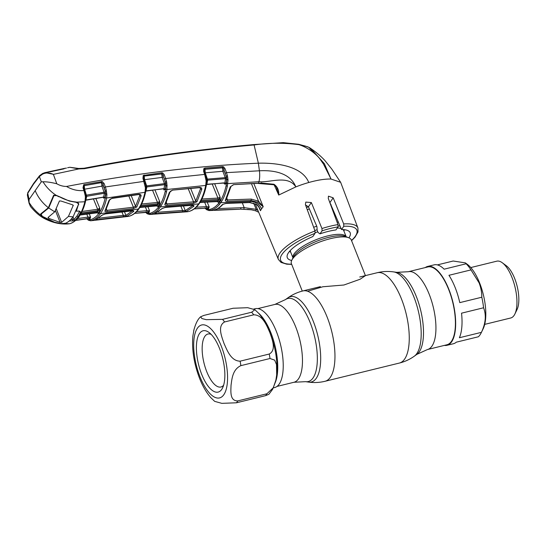 <?xml version="1.0" encoding="UTF-8"?>
<svg xmlns="http://www.w3.org/2000/svg" width="546" height="546" viewBox="0 0 546 546"><rect width="100%" height="100%" fill="white"/><g stroke="black" fill="none" stroke-linecap="round" stroke-linejoin="round"><path stroke-width="0.82" d="M408.326 271.724L427.805 266.953A40.07 15.8 76.2 0 1 448.689 289.503A40.07 15.8 76.2 0 1 446.881 344.785L427.402 349.556A40.07 15.8 -103.8 0 0 429.211 294.28A40.07 15.8 -103.8 0 0 408.326 271.724L396.71 272.338L393.68 271.908C388.138 271.13 382.644 271.403 377.204 272.727L359.718 277.006M365.41 275.614L351.29 239.947A32.2 9.739 158.4 0 0 348.601 237.687A32.2 9.739 158.4 0 0 319.321 242.144A32.2 9.739 158.4 0 0 292.615 258.845A32.2 9.739 158.4 0 0 291.823 260.169A32.2 9.739 158.4 0 0 291.414 263.657L302.279 291.093M307.562 291.23L322.843 286.759L343.925 285.012L360.135 279.231L365.431 275.662M338.418 222.133A32.2 9.739 158.4 0 0 337.053 222.106M316.728 226.194A32.2 9.739 158.4 0 0 313.663 227.286M331.094 204.716A32.2 9.739 158.4 0 0 330.617 204.709M309.364 208.961A32.2 9.739 158.4 0 0 307.262 209.712M194.089 329.108L192.868 336.083C191.755 349.699 194.001 363.793 199.59 378.385C202.655 386.186 206.415 392.629 210.865 397.706L214.674 401.365L221.819 403.351L236.479 402.784L265.609 395.645L268.905 394.273L272.597 389.318L275.45 381.968M237.783 400.907C229.668 401.01 230.869 391.298 231.033 385.299C231.92 379.149 232.46 369.546 240.875 365.643L270.004 358.504L274.679 360.135L276.508 364.564L276.679 374.959L275.866 380.193L273.266 387.776L266.919 393.762L237.783 400.907A48.294 19.042 76.2 0 1 236.479 402.784M240.131 361.172C231.04 361.083 227.129 350.32 224.072 343.598C221.731 336.711 217.192 326.044 224.604 321.956L253.733 314.81C262.824 314.899 266.728 325.662 269.792 332.384C272.126 339.264 276.672 349.938 269.26 354.026L240.131 361.172A48.294 19.042 76.2 0 1 240.875 365.643M201.686 374.331A31.572 12.449 76.2 0 1 196.956 340.602A31.572 12.449 76.2 0 1 209.022 332.473A31.572 12.449 76.2 0 1 219.567 348.546A31.572 12.449 76.2 0 1 222.604 387.865A31.572 12.449 76.2 0 1 201.686 374.331M223.614 385.223A27.28 10.756 76.2 0 1 220.953 386.998A27.28 10.756 76.2 0 1 206.729 371.642A27.28 10.756 76.2 0 1 207.965 334.009A27.28 10.756 76.2 0 1 211.138 334.35M253.733 309.07L255.241 308.695A40.602 16.011 76.2 0 1 276.413 331.552A40.602 16.011 76.2 0 1 274.577 387.571L273.341 387.872M254.866 309.678L247.72 307.698L233.06 308.258L203.931 315.397L200.641 316.776L201.87 318.543L206.258 319.669L222.55 319.355L251.679 312.216L254.866 309.678L258.592 313.247C263.083 318.332 266.871 324.809 269.956 332.664C275.546 347.249 277.784 361.35 276.679 374.959M444.362 345.4A40.602 16.011 -103.8 0 0 447.01 345.304A40.602 16.011 -103.8 0 0 448.839 289.284A40.602 16.011 -103.8 0 0 427.675 266.428A40.602 16.011 -103.8 0 0 425.286 267.567M448.955 275.3A40.602 16.011 76.2 0 1 455.228 287.722A40.602 16.011 76.2 0 1 459.78 302.627L481.811 297.222C481.825 292.41 480.924 287.633 479.115 282.896L470.993 269.895L448.955 275.3M470.993 269.895A40.602 16.011 -103.8 0 0 466.154 263.779L465.383 262.885L453.18 261.022L437.366 264.899M427.675 266.428L434.063 264.865A40.602 16.011 76.2 0 1 444.123 269.178L466.154 263.779M447.01 345.304L453.398 343.741A40.602 16.011 76.2 0 0 456.313 342.178L478.344 336.78A40.602 16.011 -103.8 0 0 481.163 332.889L483.183 328.733A36.671 14.455 -103.8 0 0 479.661 283.067A36.671 14.455 -103.8 0 0 467.41 264.394L465.383 262.885M484.705 324.372L510.722 317.99A29.245 11.534 -103.8 0 0 514.858 314.066A29.245 11.534 -103.8 0 0 512.046 277.641A29.245 11.534 -103.8 0 0 502.279 262.749A29.245 11.534 -103.8 0 0 496.799 261.179L470.782 267.56M514.858 314.066L517.055 309.534A24.952 9.842 -103.8 0 0 514.66 278.453A24.952 9.842 -103.8 0 0 506.326 265.752L502.279 262.749M461.541 313.179A40.602 16.011 76.2 0 1 459.384 337.742L481.422 332.343C485.708 323.266 486.425 315.076 483.572 307.773L461.541 313.179M483.572 307.773A40.602 16.011 -103.8 0 0 481.811 297.222M481.163 332.889A40.602 16.011 -103.8 0 0 481.422 332.343M98.819 218.168L123.307 215.377L121.888 211.882M124.399 211.589L125.955 215.411L132.514 210.695M123.103 216.871A1.072 0.416 84.1 0 0 123.307 215.377L125.955 215.411A1.072 0.99 69.9 0 0 127.054 216.209L95.557 219.806A1.072 0.983 68.9 0 0 95.775 219.751L102.464 214.96L105.317 213.923A1.072 0.382 82.6 0 1 105.187 213.882M95.557 219.806L101.911 215.247L105.439 213.841L131.879 210.674A1.072 0.375 83.7 0 1 131.757 210.756A1.072 0.375 83.7 0 1 131.62 210.708M132.528 210.736A1.072 0.949 41 0 0 133.695 211.439L127.054 216.209M131.879 210.674C133.463 210.572 134.07 210.831 133.695 211.439M97.284 219.076A1.072 0.423 82.8 0 1 97.004 219.861M101.911 215.247A1.072 0.949 41.4 0 0 102.464 214.96M105.439 213.841A1.072 0.382 82.6 0 1 105.317 213.923L132.876 210.79L132.596 210.463M86.725 218.516L87.626 219.431L89.762 219.922C93.414 219.021 96.587 216.666 99.27 212.858C101.918 208.975 103.938 203.849 105.323 197.481L105.549 194.622A1.072 0.498 -1.6 0 0 106.893 194.826L106.634 198.007C105.221 204.457 103.174 209.644 100.491 213.582C97.775 217.431 94.567 219.82 90.875 220.734L128.228 216.434C132.091 215.629 135.463 213.165 138.35 209.05C141.216 204.873 143.421 199.29 144.963 192.308L145.168 191.004A1.072 0.648 5.9 0 0 145.884 190.479L145.925 185.899L146.656 185.893L146.84 186.95L146.055 190.841L163.971 188.786L164.715 184.671L146.84 186.95A1.072 0.723 -169.9 0 0 146.13 187.455M136.623 211.595L146.881 210.674A1.072 0.409 85.1 0 1 146.649 212.169L134.848 213.24M145.502 212.374L147.829 212.06L149.556 210.804L146.881 210.674L145.386 206.989M134.691 213.37L145.878 212.449L145.543 211.923M147.905 206.743L149.556 210.804L148.894 212.872A1.072 0.983 77.4 0 0 147.829 212.06L146.649 212.169M145.55 212.019L146.478 212.988A1.072 0.983 87 0 0 145.632 212.367M148.894 212.872L146.922 213.165A1.072 0.894 124.7 0 0 147.263 213.793L149.502 214.489L150.969 214.162C154.102 213.261 156.886 211.302 159.309 208.279L160.353 206.879L198.587 203.924C201.727 199.386 204.102 193.223 205.712 185.428L166.98 189.503L166.496 191.776C165.24 197.195 163.52 201.72 161.343 205.351L160.353 206.879A1.072 0.928 34.7 0 1 159.173 206.156L160.149 204.648C162.299 201.065 163.998 196.594 165.233 191.236A1.072 0.785 13 0 0 166.496 191.776M147.263 213.793L146.724 213.404A1.072 0.792 126.6 0 1 146.478 212.988L148.614 213.65A1.072 0.983 79.5 0 0 149.672 214.469L187.455 211.752C191.721 211.07 195.427 208.456 198.587 203.924A1.072 0.928 -145.3 0 0 199.263 203.556L199.263 203.556C202.47 198.908 204.873 192.683 206.47 184.882L206.893 180.576L206.149 180.944L204.648 174.413L205.378 174.42L204.136 170.338M148.614 213.65L149.897 213.35C152.996 212.455 155.74 210.524 158.142 207.541A1.072 0.942 38.7 0 0 159.309 208.279M166.817 183.046L166.98 189.503A1.072 0.758 11.2 0 1 165.711 188.991L165.609 183.101L163.001 175.314L165.315 182.009L166.605 181.743L166.817 183.046L164.462 183.627L162.128 177.409L161.739 173.805L144.246 176.078L143.462 177.252M167.192 185.981A1.072 0.45 176.8 0 1 165.882 185.824L165.24 189.305L163.998 189.981L163.391 188.711M167.076 184.93A1.072 0.382 168.6 0 1 165.882 185.012A1.072 0.723 -171.2 0 0 164.715 184.671L164.462 183.627L146.656 185.893L144.567 179.682L144.158 179.75M145.168 191.004L145.413 187.756L146.11 187.558M145.216 183.504L145.925 185.899L145.216 183.504M145.413 187.756L142.95 178.33L143.243 175.478A1.072 0.444 46.1 0 1 143.762 176.365A1.072 0.71 -170.8 0 1 144.226 176.194L144.567 179.682L162.128 177.409L163.363 176.815M145.277 186.432L145.925 185.899M144.581 183.62L145.297 183.476L143.462 177.218M142.95 178.33L143.68 178.337M143.243 175.478L161.691 172.754L161.739 173.805L163.001 175.314L164.237 174.713L165.663 178.508L164.428 179.102M144.185 175.027A1.072 0.341 82.3 0 1 144.246 176.078L161.718 173.935A1.072 0.71 -172.1 0 1 162.244 173.949L162.722 172.918L164.237 174.713M146.403 190.779A1.072 0.341 82.6 0 1 146.212 191.073L162.899 188.739M141.673 203.986L157.501 202.43L152.552 190.261M157.501 202.43L159.698 201.57L159.685 204.34A1.072 0.921 31.8 0 0 158.49 203.631L157.432 203.815A1.072 0.369 -95.3 0 0 157.501 202.43M157.432 203.815L140.909 205.439M139.455 207.528L156.927 205.883L159.698 201.57L154.982 189.96M156.654 205.958L156.927 205.883A1.072 0.942 37.9 0 1 158.101 206.62L156.654 205.958M163.493 188.793L163.998 189.981L163.971 188.786A1.072 0.771 -168.1 0 1 165.24 189.305M204.354 171.403L203.624 171.396L204.648 174.413L165.663 178.508L166.605 181.743M206.47 184.882A1.072 0.751 11.5 0 1 205.712 185.428L206.149 180.944M172.475 190.138L199.399 187.394C201.133 187.401 201.924 188.022 201.767 189.271L196.963 201.761L193.461 203.235L166.844 205.296C165.247 205.371 164.605 205.016 164.912 204.231L169.369 192.404L172.475 190.138L199.201 187.688L200.437 188.049L200.532 188.711A1.072 0.785 14.2 0 0 201.767 189.271M190.684 188.5L195.789 201.058L200.532 188.711L200.15 187.81M166.353 202.389L166.919 203.911L193.557 201.849L188.234 188.739M165.629 203.064L166.919 203.911A1.072 0.369 85 0 1 166.844 205.296M193.461 203.235A1.072 0.362 86.1 0 0 193.557 201.849L195.789 201.058A1.072 0.908 29.7 0 0 196.963 201.761M164.912 204.231A1.072 0.908 29.3 0 0 165.602 203.808L170.106 191.858C170.161 191.318 170.884 190.841 172.283 190.424M169.369 192.404A1.072 0.792 13.8 0 0 170.106 191.858M187.066 211.766L187.455 211.752A1.072 0.99 -98.7 0 0 187.537 211.739L149.502 214.489M194.219 208.9L207.446 208.081L194.356 208.797M196.205 207.207L206.456 206.661A1.072 0.382 87.1 0 1 206.197 208.156M207.221 202.122L209.179 206.948L208.47 208.9A1.072 0.983 -99.8 0 0 207.446 208.081L209.179 206.948L206.456 206.661L204.675 202.273M208.47 208.9L206.34 209.104L208.135 209.739L209.534 209.487C212.967 208.668 216.004 206.613 218.632 203.317L220.639 200.423C223.007 196.505 224.836 191.55 226.126 185.558L226.61 183.101L226.419 177.102L223.73 169.199L224.092 170.68L222.85 171.28L222.488 167.642L204.948 169.144L204.136 170.297M205.221 208.292A1.072 0.976 -89.9 0 1 205.978 208.934L206.34 209.104A1.072 0.874 127.7 0 0 206.641 209.698L209.016 210.572L239.749 209.255A10.736 3.453 -91.7 0 0 239.83 209.255L209.016 210.572M205.043 207.924L205.978 208.934A1.072 0.792 128.7 0 0 206.443 209.473M205.835 184.691A1.072 0.682 7.7 0 0 206.593 184.152M206.006 179.634L206.675 179.102L206.873 180.753M205.31 176.808L206.033 176.672L206.675 179.102L207.398 179.102L207.63 180.153L206.873 184.248L224.85 182.985L225.559 178.679L207.63 180.153A1.072 0.71 -170.8 0 0 206.886 180.665M203.624 171.396L203.788 168.7A1.072 0.457 39.8 0 1 204.368 169.526A1.072 0.696 -171.7 0 1 204.927 169.308L222.468 167.827A1.072 0.696 7 0 1 223.034 167.854L222.488 167.642L222.475 166.591L223.594 166.844L223.034 167.854L223.73 169.199L224.979 168.591L226.508 172.638L225.259 173.246M203.788 168.7L204.927 168.1L205.248 172.789L207.398 179.102L225.252 177.641L222.85 171.28L204.846 172.85M204.927 168.1L222.475 166.591M207.166 184.207L206.791 184.398M223.73 182.876L206.961 184.514M227.914 178.958A1.072 0.355 169 0 1 226.713 179.033A1.072 0.71 7.9 0 0 225.559 178.679L225.252 177.641L227.634 177.006L228.016 179.832L227.354 186.09C226.051 192.151 224.194 197.167 221.792 201.133L219.758 204.061C217.103 207.391 214.039 209.473 210.565 210.306L209.152 210.558A1.072 0.983 82.7 0 1 208.135 209.739M224.092 170.68L226.14 176.092L227.423 175.805L227.634 177.006M223.594 166.844L224.979 168.591M314.462 153.371L309.316 147.556C306.668 146.335 303.18 145.366 298.86 144.635C283.886 142.704 268.966 142.82 254.088 144.97L258.367 163.199L259.411 170.789L226.508 172.638L227.423 175.805M253.89 183.681L263.213 206.722L257.726 202.354L251.092 200.471L227.375 201.31C225.757 201.317 225.109 200.928 225.409 200.143L230.269 186.903L233.422 184.664L258.511 183.163L258.927 181.722A10.736 3.453 88.3 0 0 259.411 170.789C272.393 170.065 290.008 172.311 295.843 186.889C287.831 174.652 270.447 182.774 258.927 181.722L227.846 183.599A1.072 0.744 -169.8 0 1 226.61 183.101M254.088 144.97L253.651 144.622L254.088 144.97C197.004 150.02 140.479 157.924 84.507 168.673L78.856 168.932L53.385 174.365L56.777 183.756C59.869 185.544 63.118 186.445 66.516 186.452C134.971 173.403 198.921 165.656 258.367 163.199C275.634 162.701 302.143 165.752 308.763 182.507A43.646 13.206 -21.6 0 0 295.843 186.889L278.726 195.045L274.188 184.923M233.422 184.664L261.909 183.108L273.949 184.248C277.505 186.671 279.095 190.261 278.726 195.031L278.726 195.045M273.949 184.248L273.696 184.746C275.546 185.913 276.529 186.964 276.651 187.906L278.726 195.031M233.217 184.971L231.04 186.35A1.072 0.785 12.8 0 1 230.269 186.903M226.174 198.969L227.491 199.925L251.228 199.078L258.511 201.167L263.138 206.62M263.213 206.722L261.582 208.784C259.302 204.088 255.576 201.665 250.402 201.501L251.092 200.471A1.072 0.348 -91.6 0 0 251.228 199.078M257.726 202.354L258.511 201.167L251.494 183.811M227.375 201.31A1.072 0.355 -92.5 0 0 227.491 199.925L226.897 198.307M225.409 200.143A1.072 0.908 29.5 0 0 226.14 199.72L231.04 186.35M228.016 179.832A1.072 0.416 175.7 0 1 226.726 179.709L226.085 183.497A1.072 0.758 10.9 0 0 224.85 182.985L224.897 184.282L224.788 183.606L223.526 183.183M226.085 183.497L224.897 184.282L224.495 183.34M199.734 202.498L217.41 201.59A1.072 0.942 -142.2 0 1 218.543 202.327L217.137 201.727L218.994 199.304L201.174 200.416M217.827 199.467A1.072 0.355 -92.9 0 0 217.936 198.082L220.181 197.331L220.147 200.013L218.543 202.327M201.276 199.031L217.936 198.082L212.244 184.07M220.147 200.013A1.072 0.921 -148.1 0 0 218.994 199.304L220.181 197.331L214.715 183.865M239.66 209.255A10.736 3.453 -91.7 0 0 239.749 209.255L214.25 210.005C217.247 209.166 219.942 207.357 222.324 204.586L225.928 203.392L249.699 202.477L256.361 204.327C258.463 205.903 259.814 207.978 260.408 210.565L258.524 206.429M260.401 210.565L259.07 207.46M249.447 202.484A1.072 0.341 -91.7 0 0 249.577 202.559L225.805 203.474L222.973 204.286A1.072 0.949 -139.3 0 1 222.324 204.586M222.973 204.286C220.495 207.166 217.656 209.063 214.455 209.971L214.455 209.971A1.072 0.983 -105.5 0 1 214.25 210.005M216.052 209.432A1.072 0.382 87.4 0 1 215.745 210.149M217.847 208.572L244.171 207.644L256.258 209.336L255.562 210.797L251.399 209.794L240.479 209.159A1.072 0.362 88.4 0 0 240.752 207.664M251.399 209.794L255.548 210.783L258.681 212.237M253.603 203.153L256.258 209.336L257.971 210.531M329.258 201.03L341.53 229.538L343.782 226.29L343.693 223.942L333.19 197.829L328.453 196.157L328.289 198.41L337.981 224.604L338.049 226.911L335.961 229.927A33.818 10.231 158.4 0 0 319.997 233.845L322.085 230.828L321.956 228.535L311.356 202.559L305.787 202.095L305.412 204.641L315.008 230.972L315.042 233.333L312.797 236.582A33.818 10.231 -21.6 0 0 287.278 257.603A33.818 10.231 -21.6 0 0 291.68 260.476M306.477 207.562L308.408 206.722M341.53 229.538A33.818 10.231 -21.6 0 1 350.163 232.705A33.818 10.231 -21.6 0 1 348.921 237.817M305.555 205.023L308.429 206.777L316.953 226.72L317.151 230.303L318.079 232.528L319.997 233.845M343.693 223.942A42.772 12.94 -21.6 0 1 357.917 227.969L340.649 182.303L331.012 179.033C324.972 178.876 317.554 180.037 308.763 182.507M29.061 199.474L29.095 203.33L27.361 194.977L27.819 192.629L33.504 183.579L39.544 175.716A1.072 0.955 40.6 0 0 39.373 176.549L41.305 181.818L29.061 199.474L27.757 193.291L27.648 195.57M29.095 203.33L30.474 206.484C35.633 212.742 40.827 217.035 46.055 219.362C53.986 223.157 61.746 224.638 69.328 223.792L69.786 223.703C74.188 222.584 78.337 218.072 79.334 216.277L79.334 216.271C82.234 211.821 84.316 206.804 85.572 201.228L85.893 195.222L104.184 192.206L105.31 191.707L104.975 190.39L106.286 190.117L106.893 194.826M39.544 175.716L42.663 173.451L42.452 174.215L39.373 176.549L33.395 184.323L27.757 193.291A1.072 0.908 29.8 0 1 27.819 192.629M84.016 168.277A1.072 0.369 79.2 0 1 84.104 168.229C140.097 157.494 196.649 149.611 253.754 144.574L283.292 142.649L298.723 144.28L307.855 146.826L310.715 148.457L324.392 163.718L331.012 179.033L323.478 164.066L319.758 158.756C315.288 152.976 306.34 146.86 298.86 144.635L298.648 144.294L298.86 144.635M64.073 168.83L50.669 171.717L63.93 168.803M50.669 171.717L45.55 172.488L50.539 171.69M78.856 168.932L78.679 168.543L78.856 168.932L69.806 167.274L78.747 168.482L84.104 168.229A1.072 0.369 79.2 0 1 84.507 168.673M298.778 144.321L307.917 146.894M309.002 147.447L314.093 153.057M42.841 173.41L45.018 172.604L53.215 174.276C49.29 172.597 45.707 172.577 42.452 174.215M45.557 172.488L42.663 173.451M41.305 181.818L43.018 181.791C46.499 181.688 51.085 182.344 56.777 183.756M35.183 190.643C38.002 197.331 42.397 203.023 48.362 207.712L53.528 195.482L55.985 195.195C50.614 191.612 46.294 187.141 43.018 181.791M48.362 207.712L40.786 213.861L41.653 215.861C36.405 212.101 32.153 207.528 28.897 202.156M104.928 197.638L103.631 198.171L103.617 197.106A1.072 0.785 -167.1 0 1 104.928 197.638L105.562 193.571A1.072 0.416 -12.4 0 0 106.757 193.468M106.525 191.694L105.31 191.707L105.562 193.571A1.072 0.744 -170 0 0 104.388 193.257L86.739 196.294L85.906 199.986L103.617 197.106L104.388 193.257L101.931 186.131L103.18 185.544L104.975 190.39L104.122 187.551L105.371 186.957L106.286 190.117M104.122 187.551L102.832 184.077L101.529 182.562L84.016 185.729A1.072 0.73 -169.6 0 1 84.241 185.667L84.603 189.203L101.931 186.131L101.515 182.63A1.072 0.73 -171 0 1 101.918 182.617L102.239 181.545L104.081 183.483L105.371 186.957L144.67 181.272M104.081 183.483L102.832 184.077L103.18 185.544M84.241 185.667L101.515 182.63M84.214 189.271L84.603 189.203L86.739 196.294A1.072 0.744 -168.6 0 0 86.084 196.785M83.668 187.926L83.006 187.804L83.688 184.732A1.072 0.43 -117.4 0 1 84.016 185.729L83.518 186.746M86.364 199.877A1.072 0.369 79.9 0 1 86.179 200.15L102.477 197.399A1.072 0.362 80.9 0 0 102.662 197.12M82.071 211.459L97.645 209.255L99.802 208.272L99.809 211.138A1.072 0.921 31.6 0 0 98.567 210.435L97.618 210.633A1.072 0.389 -97.7 0 0 97.645 209.255L93.427 198.887M99.809 211.138L98.239 213.397L96.751 212.667L99.802 208.272L95.823 198.485M97.618 210.633L81.265 212.954M103.167 197.079L103.631 198.171L103.344 197.079M85.203 192.888L85.893 195.222L85.203 192.888M60.572 223.519L69.622 223.737C73.034 222.741 76.065 220.372 78.706 216.639C81.272 212.858 83.326 207.903 84.862 201.761L85.142 200.041A1.072 0.635 5.2 0 0 85.845 199.515M85.142 200.041L85.381 197.113L86.091 196.656M85.381 197.113L85.251 195.761L85.893 195.222M85.251 195.761L84.589 193.018L85.285 192.868L84.63 190.52L83.913 190.52L83.006 187.804M84.575 190.643L83.524 186.712M84.589 193.018L83.913 190.52C77.832 191.073 72.038 189.721 66.516 186.452M84.248 185.64A1.072 0.369 -100.7 0 0 84.152 184.575L102.239 181.545M83.688 184.732L84.152 184.575M101.529 182.562A1.072 0.362 -99.5 0 0 101.447 181.504M88.623 220.291L87.892 219.82A1.072 0.792 123.6 0 1 87.626 219.431A1.072 0.983 83.2 0 0 86.643 218.871L88.827 218.434L90.547 217.042L89.94 219.239L88.213 219.615A1.072 0.915 120.4 0 0 88.623 220.291L90.67 220.775L128.324 216.421C132.46 215.534 136.015 212.954 138.991 208.688L138.991 208.688C141.912 204.409 144.144 198.771 145.68 191.769L145.884 190.479M89.762 219.922A1.072 0.983 75.8 0 0 90.875 220.734L90.677 220.768M86.63 218.871L87.032 218.939L86.705 218.441M89.94 219.239A1.072 0.983 74.3 0 0 88.827 218.434L75.867 220.256M77.573 218.543L87.954 217.096A1.072 0.423 82.4 0 1 87.776 218.584M89.203 213.745L90.547 217.042L87.954 217.096L86.732 214.093M95.912 212.756A1.072 0.389 -97.7 0 0 96.048 212.797L96.048 212.797A1.072 0.389 -97.7 0 0 96.171 212.722L97.024 212.66A1.072 0.942 38.1 0 1 98.239 213.397M79.818 215.042L96.171 212.722M80.03 214.1L97.816 211.589L99.038 212.305M60.599 223.601C54.846 222.823 49.365 220.877 44.144 217.779L41.653 215.861M61.712 223.696L65.65 223.225M70.837 219.499L74.003 219.458L77 215.97L79.566 211.439A1.072 0.887 24.8 0 0 80.767 212.101L78.194 216.694L75.13 220.229L72.284 220.953L69.547 220.912L65.691 223.334M77 215.97L78.194 216.694L79.327 216.277M71.976 218.257L72.481 219.499A1.072 0.348 88.9 0 1 72.284 220.953M72.993 216.98L74.003 219.458A1.072 0.962 47.5 0 0 75.13 220.229M79.143 211.063L76.194 211.2L79.143 211.063L80.767 212.101M76.399 211.036L78.508 204.197M85.572 201.228A1.072 0.785 14 0 1 84.862 201.761L76.652 202.156C78.208 202.655 78.883 203.474 78.672 204.614M76.652 202.156L75.607 201.959C69.765 201.31 64.203 199.481 58.92 196.471L55.985 195.195M161.691 172.754L162.722 172.918M145.68 191.769A1.072 0.764 12.4 0 1 144.963 192.308L106.634 198.007A1.072 0.778 12.4 0 1 105.323 197.481M141.073 196L136.78 206.995L133.326 208.592L106.886 211.752C105.317 211.896 104.689 211.575 105.003 210.79L108.968 200.471L112.06 198.143L138.759 194.287C140.472 194.219 141.243 194.792 141.073 196A1.072 0.799 -164.9 0 1 139.803 195.441L139.455 194.629M136.78 206.995A1.072 0.908 -150.7 0 1 135.558 206.306L139.803 195.441L139.721 194.806L138.575 194.574A1.072 0.348 82.3 0 0 138.759 194.287M106.388 208.941L106.92 210.374L133.374 207.207L135.558 206.306L131.204 195.584M128.788 195.925L133.374 207.207A1.072 0.375 83.7 0 1 133.326 208.592M105.671 209.63L106.92 210.374A1.072 0.382 82.6 0 1 106.886 211.752M108.968 200.471A1.072 0.805 -165.2 0 0 109.664 199.938A1.072 0.805 -165.2 0 1 109.664 199.938L105.651 210.367A1.072 0.908 -151.1 0 1 105.003 210.79M112.06 198.143A1.072 0.355 81.3 0 1 111.875 198.423L138.575 194.574M192.021 205.316C193.625 205.282 194.246 205.576 193.885 206.197L186.363 211.473L154.573 213.739L161.828 208.681L165.397 207.378L192.021 205.316A1.072 0.362 86.1 0 1 191.892 205.398A1.072 0.362 86.1 0 1 191.755 205.337M161.828 208.681A1.072 0.949 -139.1 0 0 162.428 208.388L154.784 213.698A1.072 0.983 -108.3 0 1 154.573 213.739M156.333 213.083A1.072 0.409 85.4 0 1 156.026 213.848M157.965 212.217L182.61 210.469A1.072 0.396 86.4 0 1 182.357 211.971M193.885 206.197A1.072 0.949 -139.5 0 1 192.745 205.446L192.731 205.412M186.363 211.473A1.072 0.99 -107.6 0 1 185.312 210.667L192.745 205.446M180.869 206.197L182.61 210.469L185.312 210.667L183.415 206.006M73.048 205.037L73.273 205.603L72.352 204.736L60.947 201.017L59.432 200.983L54.73 211.848L47.966 217.52L48.867 218.427L60.121 222.379L61.643 222.372L68.427 216.434L73.082 216.864L78.453 204.504L78.419 203.672L75.744 201.972M50.027 171.785L63.404 168.919M73.082 216.864C70.803 219.915 68.236 222.079 65.383 223.355L61.056 223.58L54.593 222.236L42.281 216.305L40.923 213.773M54.593 222.236L44.349 217.752L42.281 216.305M40.697 213.943L41.011 214.742L41.08 214.168L48.717 207.985L53.917 195.659L53.733 195.188M46.615 172.29L49.986 171.54M63.356 168.653L66.448 168.072M58.756 196.383L69.287 201.044L75.853 202.245M58.907 196.765L56.634 195.611L53.917 195.659M69.287 201.044L56.634 195.611M68.427 216.434L73.26 205.316M48.717 207.985L54.73 211.848M427.402 349.556L416.823 354.388A42.765 16.865 -103.8 0 0 416.325 296.526A42.765 16.865 -103.8 0 0 396.71 272.338M416.823 354.388L414.339 356.169A43.919 17.315 -103.8 0 0 413.82 296.744A43.919 17.315 -103.8 0 0 393.68 271.908M414.339 356.169C409.78 359.425 404.784 361.725 399.351 363.063A46.506 18.339 -103.8 0 0 401.447 298.901A46.506 18.339 -103.8 0 0 377.204 272.727M399.351 363.063L325.047 381.279A46.506 18.339 -103.8 0 0 327.15 317.117A46.506 18.339 -103.8 0 0 302.907 290.936C297.468 292.281 292.472 294.581 287.919 297.829A43.919 17.315 -103.8 0 1 313.308 321.382A43.919 17.315 -103.8 0 1 308.572 382.098L305.542 381.668A42.765 16.865 -103.8 0 0 310.155 322.55A42.765 16.865 -103.8 0 0 285.428 299.611L287.919 297.829M305.542 381.668L293.932 382.275A40.07 15.8 -103.8 0 0 295.741 326.999A40.07 15.8 -103.8 0 0 274.85 304.443L257.889 308.599M289.653 251.194A29.457 8.913 158.4 0 0 290.629 251.945M343.85 230.876A29.457 8.913 158.4 0 0 344.048 229.661M340.117 226.16A29.457 8.913 158.4 0 0 338.24 225.88M317.117 229.702A29.457 8.913 158.4 0 0 314.844 230.521M346.191 236.787L343.782 230.705A28.617 8.661 158.4 0 0 342.956 229.573M341.141 228.603A28.617 8.661 158.4 0 0 337.298 227.996M317.56 231.859A28.617 8.661 158.4 0 0 315.24 232.705M290.39 250.389A28.617 8.661 158.4 0 0 290.561 251.774L292.97 257.855A28.617 8.661 158.4 0 1 294.137 253.842A28.617 8.661 158.4 0 1 321.744 237.633A28.617 8.661 158.4 0 1 346.171 236.78M348.601 237.687L345.325 236.459A29.457 8.913 158.4 0 0 318.53 240.54A29.457 8.913 158.4 0 0 294.096 255.821A29.457 8.913 158.4 0 0 293.379 257.03L291.823 260.169M199.986 376.781A37.565 14.81 -103.8 0 0 223.805 394.731A37.565 14.81 -103.8 0 0 221.266 346.103A37.565 14.81 -103.8 0 0 197.447 328.153A37.565 14.81 -103.8 0 0 199.986 376.781M270.004 358.504A48.294 19.042 -103.8 0 0 269.26 354.026M265.609 395.645A48.294 19.042 -103.8 0 0 266.919 393.762M258.401 313.035A40.602 16.011 76.2 0 1 270.932 332.896A40.602 16.011 76.2 0 1 275.368 382.261M222.55 319.355A48.294 19.042 76.2 0 1 224.604 321.956M253.733 314.81A48.294 19.042 -103.8 0 0 251.679 312.216M99.27 212.858A1.072 0.928 34.7 0 0 100.491 213.582L138.35 209.05A1.072 0.928 34.7 0 0 138.991 208.688M149.897 213.35A1.072 0.983 74 0 0 150.969 214.162M158.142 207.541L159.173 206.156M160.149 204.648A1.072 0.915 31.1 0 0 161.343 205.351M165.233 191.236L165.711 188.991M139.756 206.565L157.726 204.798A1.072 0.928 34.7 0 1 158.906 205.521L158.101 206.62M159.685 204.34L158.906 205.521M187.633 211.725A1.072 0.99 -98.7 0 1 187.537 211.739C192.117 210.974 196.028 208.251 199.263 203.556M261.909 183.108L261.391 182.814M219.663 201.931A1.072 0.928 -145.3 0 0 220.802 202.662L250.402 201.501L249.699 202.477A1.072 0.341 -91.7 0 1 249.577 202.559L256.292 204.422C258.442 206.374 259.589 207.842 259.746 208.838M200.102 201.515L218.223 200.484L219.362 201.215M227.354 186.09A1.072 0.771 -168 0 1 226.126 185.558M221.792 201.133A1.072 0.921 -148.8 0 1 220.639 200.423M218.632 203.317A1.072 0.942 38.6 0 0 219.758 204.061M209.534 209.487A1.072 0.983 76.8 0 0 210.565 210.306M255.153 203.788L278.385 259.459A42.772 12.94 -21.6 0 1 279.948 253.003A42.772 12.94 -21.6 0 1 315.008 230.972M261.582 208.784L260.442 210.722M242.294 202.798L244.171 207.644L243.857 209.138M351.501 240.486A40.984 12.401 158.4 0 0 343.782 226.29M330.077 202.313L333.19 197.829M338.049 226.911A40.984 12.401 158.4 0 0 322.085 230.828M321.956 228.535A42.772 12.94 -21.6 0 1 337.981 224.604M315.042 233.333A40.984 12.401 158.4 0 0 282.159 254.17A40.984 12.401 158.4 0 0 291.625 264.189M308.429 206.777L311.356 202.559M33.504 183.579A1.072 0.928 34.7 0 0 33.395 184.323M56.258 208.763L61.643 222.372M48.396 217.233L48.867 218.427M55.399 210.538L60.087 222.372M320.386 286.65L302.907 290.936M293.932 382.275L276.972 386.432M285.428 299.611L274.85 304.443M325.047 381.279C319.608 382.603 314.114 382.876 308.572 382.098M290.663 252.04L289.36 251.549M343.884 230.965L344.506 229.716M200.641 316.776C197.782 319.151 195.461 323.846 193.68 330.856M145.639 212.257C146.021 212.783 146.021 212.783 145.639 212.257L146.724 213.404M145.625 191.209L146.212 191.073M163.65 188.732L163.902 189.332M156.729 205.719L139.332 207.61M165.602 203.419L165.602 203.808M205.078 208.285L205.037 207.821M205.132 208.169C205.658 208.893 205.658 208.893 205.132 208.169L206.204 209.357M206.634 178.986L205.378 174.42M258.285 183.476L273.696 184.746M217.212 201.474L199.604 202.58M258.688 212.257L255.562 210.797M251.474 209.807L247.44 209.357M351.576 240.677L355.071 237.107L358.012 231.913L357.917 227.969M278.385 259.459L281.019 262.401L286.752 264.175L291.7 264.38M340.649 182.303L331.756 169.021L324.952 160.599C322.488 157.869 317.792 153.283 310.715 148.457L309.207 147.481M69.806 167.274L67.595 167.745M85.476 200.362L86.179 200.15M86.807 218.721C87.251 219.328 87.251 219.328 86.807 218.721L87.892 219.82M75.676 220.42L86.869 218.844M96.833 212.442L97.133 212.804L79.696 215.124M78.972 211.234L79.552 211.152M105.651 210.367L105.644 209.985M109.664 199.938C109.425 199.624 110.162 199.119 111.875 198.423M162.428 208.388L165.274 207.46L192.82 205.2M65.001 168.291L48.123 171.935M78.419 203.672L78.126 202.935"/></g></svg>
